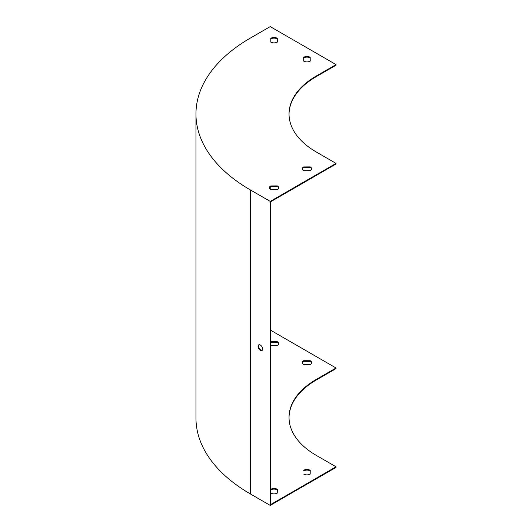 <?xml version="1.0" encoding="UTF-8"?>
<svg xmlns="http://www.w3.org/2000/svg" width="532" height="532" viewBox="0 0 532 532"><rect width="100%" height="100%" fill="white"/><g stroke="black" fill="none" stroke-linecap="round" stroke-linejoin="round"><path stroke-width="0.8" d="M289.036 417.7A93.08 53.739 180 0 1 316.301 380.001L336.044 368.603L336.044 367.991L270.755 330.299L270.755 201.701L336.044 164.009L336.044 163.397L316.301 151.999A93.08 53.739 180 0 1 289.036 114.001A93.08 53.739 180 0 1 316.301 76.003L336.044 64.598L336.044 65.21L316.301 76.608A93.08 53.739 180 0 0 289.036 114.3M270.755 189.691L277.398 189.658A4.655 2.687 0 0 0 278.695 187.796A4.655 2.687 0 0 0 277.332 185.894L270.688 185.934A4.655 2.687 0 0 0 269.392 187.796A4.655 2.687 0 0 0 270.755 189.691L270.755 186.539M336.044 64.598L270.229 26.6L250.479 37.998A186.16 107.477 0 0 0 195.956 114.001A186.16 107.477 0 0 0 250.479 189.997L270.229 201.395L270.229 505.4L250.479 494.002A186.16 107.477 0 0 1 195.956 417.999L195.956 114.001M262.223 350.329A3.259 1.882 60 0 1 260.88 350.056A3.259 1.882 60 0 1 258.831 347.423A3.259 1.882 60 0 1 259.011 344.763M270.229 505.4L336.044 467.402L336.044 466.79L270.755 504.489L270.755 201.701M311.579 169.096A4.655 2.687 0 0 0 310.242 167.5L303.599 167.54A4.655 2.687 0 0 0 302.329 169.096M278.668 188.095A4.655 2.687 0 0 0 277.332 186.499L270.688 186.539A4.655 2.687 0 0 0 269.418 188.095M310.236 61.107L310.176 57.875A4.655 2.687 0 0 0 303.672 57.908M277.332 42.101L277.265 38.264A4.655 2.687 0 0 0 270.755 38.304L270.821 42.141A4.655 2.687 0 0 0 277.332 42.101L277.265 38.876A4.655 2.687 0 0 0 270.761 38.909M260.354 350.362A3.259 1.882 -120 0 0 261.983 350.522A3.259 1.882 -120 0 0 261.983 346.758A3.259 1.882 -120 0 0 258.725 344.876A3.259 1.882 -120 0 0 258.226 347.489A3.259 1.882 -120 0 0 260.354 350.362M270.229 201.395L336.044 163.397M303.659 170.692L310.309 170.659A4.655 2.687 0 0 0 311.606 168.797A4.655 2.687 0 0 0 310.242 166.895L303.599 166.935A4.655 2.687 0 0 0 302.296 168.797A4.655 2.687 0 0 0 303.659 170.692M303.659 57.303L303.725 61.14A4.655 2.687 0 0 0 310.242 61.107L310.176 57.263A4.655 2.687 0 0 0 303.659 57.303M302.329 362.904A4.655 2.687 180 0 1 303.659 361.308L310.309 361.341A4.655 2.687 180 0 1 311.579 362.904M270.755 342.309L277.398 342.342A4.655 2.687 180 0 1 278.668 343.905M303.659 474.085A4.655 2.687 0 0 0 310.176 474.125L310.242 470.288A4.655 2.687 0 0 0 303.725 470.248L303.725 470.86A4.655 2.687 180 0 1 310.236 470.893M270.755 493.091A4.655 2.687 0 0 0 277.265 493.124L277.332 489.287A4.655 2.687 0 0 0 270.821 489.254L270.821 489.859A4.655 2.687 180 0 1 277.325 489.892M310.242 364.5A4.655 2.687 0 0 0 311.606 362.598A4.655 2.687 0 0 0 310.309 360.736L303.659 360.696A4.655 2.687 0 0 0 302.296 362.598A4.655 2.687 0 0 0 303.599 364.46L310.242 364.5M270.755 345.461L277.332 345.501A4.655 2.687 0 0 0 278.695 343.599A4.655 2.687 0 0 0 277.398 341.737L270.755 341.697M336.044 466.79L316.301 455.392A93.08 53.739 180 0 1 289.036 417.394A93.08 53.739 180 0 1 316.301 379.396L336.044 367.991M270.821 489.254L270.821 489.859M303.725 470.248L303.725 470.86M277.398 341.737L277.398 342.342M303.659 360.696L303.659 361.308M310.309 360.736L310.309 361.341M277.265 38.876L277.265 38.264M310.176 57.875L310.176 57.263M277.332 186.499L277.332 185.894M270.688 186.539L270.688 185.934M310.242 167.5L310.242 166.895M303.599 167.54L303.599 166.935M316.301 76.003L316.301 76.608M250.479 189.997L250.479 494.002M316.301 380.001L316.301 379.396"/></g></svg>
